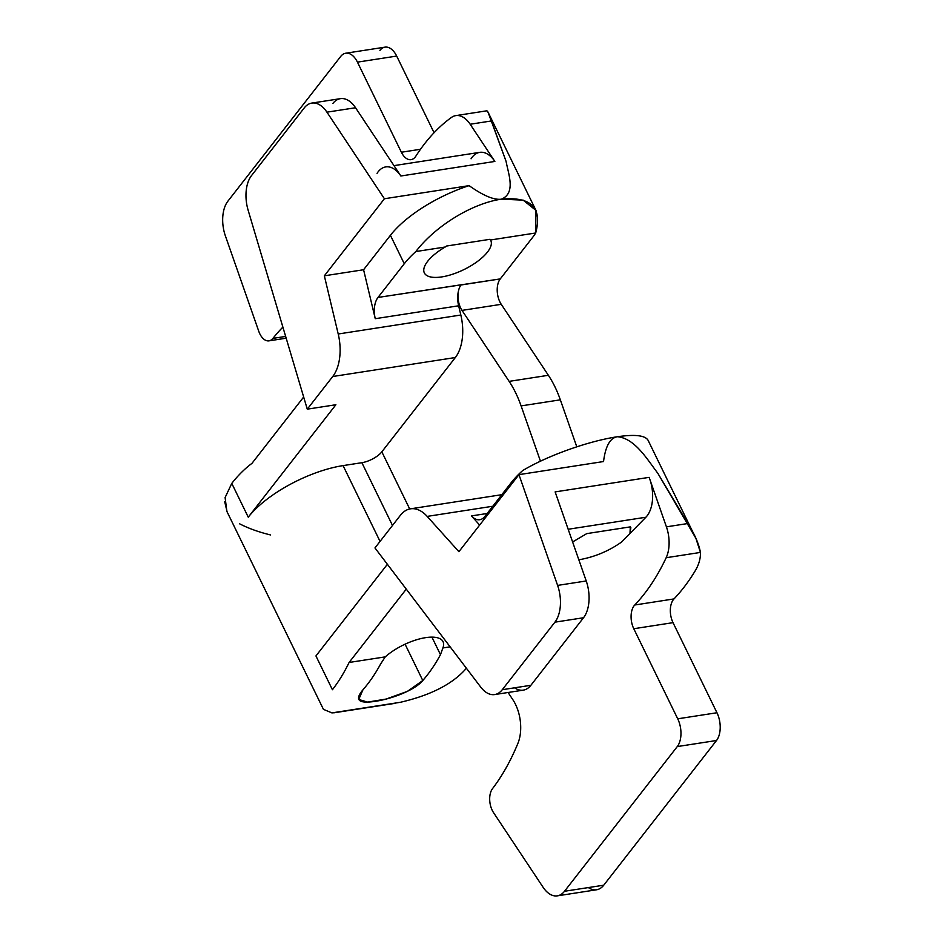 <?xml version="1.0" encoding="UTF-8"?>
<svg xmlns="http://www.w3.org/2000/svg" width="943" height="943" viewBox="0 0 943 943"><rect width="100%" height="100%" fill="white"/><g stroke="black" fill="none" stroke-linecap="round" stroke-linejoin="round"><path stroke-width="1.41" d="M557.337 895.85L596.577 889.779A28.573 16.385 81.2 0 0 603.744 885.194L564.503 891.265A28.573 16.385 81.2 0 1 543.085 887.269A28.573 16.385 -98.8 0 0 557.337 895.85A28.573 16.385 -98.8 0 0 564.503 891.265L677.274 746.573L564.503 891.265L603.744 885.194L716.515 740.503L677.274 746.573A20.192 11.575 81.2 0 0 677.722 718.814L716.963 712.743A20.192 11.575 81.2 0 1 716.515 740.503L677.274 746.573A20.192 11.575 -98.8 0 0 677.722 718.814L633.779 628.733L677.722 718.814L716.963 712.743L673.019 622.651L633.779 628.733A16.762 9.607 -98.8 0 1 634.745 605.005A271.914 155.925 -98.8 0 0 666.171 557.726A271.914 155.925 81.2 0 1 634.745 605.005L673.986 598.923L634.745 605.005A16.762 9.607 -98.8 0 0 633.779 628.733L673.019 622.651A16.762 9.607 81.2 0 1 673.986 598.923A271.914 155.925 81.2 0 0 695.097 570.998C698.857 564.751 700.637 558.562 700.437 552.421C700.637 558.562 698.857 564.751 695.097 570.998A271.914 155.925 81.2 0 1 673.986 598.923A16.762 9.607 -98.8 0 0 673.019 622.651L716.963 712.743A20.192 11.575 81.2 0 1 716.515 740.503L603.744 885.194A28.573 16.385 81.2 0 1 588.361 887.575M466.361 668.186A220.827 126.633 81.2 0 1 465.653 669.094C452.18 684.253 430.409 695.321 400.327 702.299C430.409 695.321 452.18 684.253 465.653 669.094A220.827 126.633 81.2 0 0 466.361 668.186M379.923 50.392A20.192 11.575 81.2 0 1 396.685 56.073L434.063 132.727L396.685 56.073L357.444 62.144A20.192 11.575 -98.8 0 0 345.751 53.221A20.192 11.575 -98.8 0 0 340.682 56.462A20.192 11.575 81.2 0 1 357.444 62.144L401.376 152.236L420.507 149.277L401.376 152.236A16.762 9.607 -98.8 0 0 411.089 159.638A16.762 9.607 -98.8 0 0 415.839 156.173A271.914 155.925 81.2 0 1 451.438 117.451A271.914 155.925 -98.8 0 0 415.839 156.173A16.762 9.607 -98.8 0 1 401.376 152.236L357.444 62.144L396.685 56.073A20.192 11.575 81.2 0 0 384.992 47.15L345.751 53.221M461.044 284.986L500.273 278.904L532.489 237.577L500.273 278.904A16.762 9.607 -98.8 0 0 501.252 304.318L548.378 375.29A81.487 46.726 81.2 0 1 560.342 399.832L576.786 446.805L560.342 399.832L521.102 405.903L540.457 461.198L521.102 405.903A81.487 46.726 -98.8 0 0 509.137 381.373A81.487 46.726 81.2 0 1 521.102 405.903L560.342 399.832A81.487 46.726 81.2 0 0 548.378 375.29L501.252 304.318L462.011 310.388L509.137 381.373L548.378 375.29L509.137 381.373L462.011 310.388L501.252 304.318A16.762 9.607 81.2 0 1 500.273 278.904L378.002 297.446L404.276 263.745L390.414 235.314A82.289 32.027 -26 0 1 469.084 185.641C483.346 195.708 494.132 200.222 501.428 199.162C515.939 193.126 508.56 174.549 506.061 161.324L488.026 112.123M650.364 480.859A30.294 17.375 81.2 0 1 645.884 517.236L629.983 533.479L630.855 527.726L630.301 526.878L629.983 533.479L621.673 541.966C608.683 551.16 594.396 557.101 578.837 559.8C594.396 557.101 608.683 551.16 621.673 541.966L645.884 517.236A30.294 17.375 -98.8 0 0 650.364 480.859L666.418 526.842A28.573 16.385 81.2 0 1 666.171 557.726A28.573 16.385 -98.8 0 0 666.418 526.842L687.824 523.53C694.59 533.986 698.798 543.628 700.437 552.421L666.171 557.726L700.437 552.421L695.91 538.359L657.79 473.233C647.028 459.1 634.934 438.46 617.535 436.727C634.887 434.228 645.047 435.383 648.03 440.192C645.047 435.383 634.887 434.228 617.535 436.727L617.064 436.798C609.956 438.153 605.453 446.404 603.544 461.54L518.956 474.647L557.608 585.403L586.228 580.971L555.132 491.904L649.138 477.358L666.418 526.842L687.824 523.53L657.79 473.233C647.028 459.1 634.934 438.46 617.535 436.727L617.064 436.798C609.956 438.153 605.453 446.404 603.544 461.54L518.956 474.647L458.899 551.69L427.179 516.399A40.384 23.162 -98.8 0 0 400.41 515.291L374.96 547.942L400.41 515.291A40.384 23.162 -98.8 0 1 410.535 508.819L501.817 494.686M461.21 284.762L378.002 297.446L404.276 263.745A82.289 32.027 154 0 1 415.828 251.557L445.214 247.007L446.487 246.04L490.042 239.298L490.49 239.993A36.954 14.381 -26 0 1 466.797 268.13A36.954 14.381 -26 0 1 425.529 274.531A36.954 14.381 -26 0 1 445.214 247.007L415.828 251.557C435.69 225.589 472.679 203.228 501.428 199.162C531.074 196.356 542.496 207.637 535.683 232.992L490.49 239.993L535.683 232.992A69.169 26.911 154 0 1 532.489 237.577A69.169 26.911 154 0 0 535.683 232.992L535.954 210.407L523.141 200.128L501.428 199.162C515.939 193.126 508.56 174.549 506.061 161.324L491.444 120.952L470.168 124.24A28.773 16.502 -98.8 0 0 455.823 115.612A28.773 16.502 -98.8 0 0 451.438 117.451A28.773 16.502 81.2 0 1 470.168 124.24L494.863 161.442L400.858 175.999L355.546 107.75L326.938 112.17L384.414 198.749L469.084 185.641C483.346 195.708 494.132 200.222 501.428 199.162C472.679 203.228 435.69 225.589 415.828 251.557A82.289 32.027 154 0 0 404.276 263.745L390.414 235.314L363.585 269.745L324.345 275.816L384.414 198.749L326.938 112.17A30.294 17.375 -98.8 0 0 304.235 107.938L251.522 175.575A30.294 17.375 -98.8 0 0 248.115 210.159L307.277 409.168L332.726 376.516A40.384 23.162 -98.8 0 0 338.219 333.999L324.345 275.816L384.414 198.749L469.084 185.641A82.289 32.027 154 0 0 390.414 235.314L363.585 269.745L375.255 318.699A20.192 11.575 81.2 0 1 378.002 297.446A20.192 11.575 -98.8 0 0 375.255 318.699L458.64 305.791A20.192 11.575 81.2 0 1 458.487 290.892A16.762 9.607 -98.8 0 0 462.011 310.388A16.762 9.607 -98.8 0 1 458.487 290.892A16.762 9.607 81.2 0 1 459.512 287.615A16.762 9.607 81.2 0 1 461.033 284.975M543.085 887.269L493.507 812.595A15.854 9.088 81.2 0 1 492.517 788.643A15.854 9.088 -98.8 0 0 493.507 812.595L543.085 887.269M258.783 331.323A15.854 9.088 -98.8 0 0 269.003 340.847A15.854 9.088 -98.8 0 0 272.916 338.396L285.658 336.415L272.916 338.396A15.854 9.088 81.2 0 1 258.783 331.323L225.377 235.868A28.573 16.385 81.2 0 1 227.911 201.154A28.573 16.385 -98.8 0 0 225.377 235.868L258.783 331.323M227.911 201.154L340.682 56.462L227.911 201.154M486.942 110.802L488.226 112.594M491.444 120.952L470.168 124.24L494.863 161.442A30.294 17.375 -98.8 0 0 471.064 158.789M511.106 482.769A82.289 32.027 -26 0 1 522.658 470.581C547.459 455.717 588.019 441.194 617.064 436.798C588.019 441.194 547.459 455.717 522.658 470.581A82.289 32.027 -26 0 0 511.106 482.769L484.832 516.481L511.106 482.769L511.684 483.971L511.106 482.769M226.874 511.401L225.106 497.539L231.778 483.394L248.257 517.177L335.885 404.736L307.277 409.168L332.726 376.516L455.339 357.527L332.726 376.516A40.384 23.162 -98.8 0 0 338.219 333.999L460.832 315.021A40.384 23.162 81.2 0 1 455.339 357.527L381.832 451.838A16.161 6.283 -26 0 1 361.876 462.695A16.161 6.283 154 0 0 381.832 451.838L409.698 508.972L381.832 451.838L455.339 357.527A40.384 23.162 -98.8 0 0 460.832 315.021L458.64 305.791A20.192 11.575 81.2 0 1 458.487 290.892M492.517 788.643A271.914 155.925 -98.8 0 0 517.931 743.308A32.416 18.589 -98.8 0 0 512.886 699.741L508.077 692.492L512.886 699.741A32.416 18.589 -98.8 0 1 517.931 743.308A271.914 155.925 -98.8 0 1 492.517 788.643M282.888 327.115A271.914 155.925 -98.8 0 0 272.916 338.396A271.914 155.925 -98.8 0 1 282.888 327.115M361.876 462.695L392.488 525.451L361.876 462.695L343.075 465.606L380.053 541.412L343.075 465.606L361.876 462.695M315.94 655.951L387.384 564.279L315.94 655.951L332.419 689.722A220.827 126.633 -98.8 0 0 349.099 662.469L385.263 656.87L380.642 663.943A220.827 126.633 81.2 0 1 362.961 689.781A220.827 126.633 -98.8 0 0 380.642 663.943L385.263 656.87A36.954 14.381 -26 0 1 425.588 637.657A36.954 14.381 -26 0 1 442.892 647.947L450.129 646.827L442.892 647.947A36.954 14.381 154 0 0 443.057 641.653A36.954 14.381 154 0 0 419.34 638.977A36.954 14.381 154 0 0 385.263 656.87L349.099 662.469L406.268 589.127L349.099 662.469A220.827 126.633 -98.8 0 1 332.419 689.722L315.94 655.951M393.974 165.638L479.763 152.353A30.294 17.375 81.2 0 1 494.863 161.442L400.858 175.999L355.546 107.75L326.938 112.17A30.294 17.375 -98.8 0 0 311.838 103.082A30.294 17.375 -98.8 0 0 304.235 107.938L251.522 175.575A30.294 17.375 -98.8 0 0 248.115 210.159L307.277 409.168L335.885 404.736L248.257 517.177A76.737 29.858 -26 0 1 343.075 465.606A76.737 29.858 -26 0 0 248.257 517.177L231.778 483.394A220.827 126.633 -98.8 0 1 251.97 463.343A220.827 126.633 -98.8 0 0 231.778 483.394M323.425 709.336L331.901 712.896L323.425 709.336M239.699 523.86C248.539 528.41 258.842 532.111 270.594 534.952M224.729 501.806L227.11 511.884M362.961 689.781C354.32 700.024 358.387 703.879 375.161 701.344C390.932 699.081 414.649 690.465 422.794 680.516A220.827 126.633 -98.8 0 0 440.475 654.678L442.892 647.947L440.475 654.678A220.827 126.633 81.2 0 1 422.794 680.516L405.077 644.187L422.794 680.516L407.364 691.384L386.1 699.058L367.629 702.099L358.741 699.47L362.961 689.781M400.327 702.299L331.901 712.896L394.48 703.431M431.918 637.126L440.475 654.678L431.918 637.126M303.67 397.015L251.97 463.343L303.67 397.015M514.583 687.812A30.294 17.375 -98.8 0 0 530.885 685.29A30.294 17.375 81.2 0 1 523.294 690.135L494.686 694.567A30.294 17.375 -98.8 0 1 480.741 687.117L374.96 547.942L480.741 687.117A30.294 17.375 -98.8 0 0 502.277 689.71L554.92 622.168A30.294 17.375 -98.8 0 0 557.608 585.403L518.956 474.647L458.899 551.69L427.179 516.399A40.384 23.162 -98.8 0 0 410.535 508.819M484.832 516.481A20.192 11.575 81.2 0 1 471.453 515.915L479.657 525.062L471.453 515.915L487.166 513.487L471.453 515.915A20.192 11.575 -98.8 0 0 479.763 519.711A20.192 11.575 -98.8 0 0 484.832 516.481M492.812 506.238L427.179 516.399L492.812 506.238M445.214 247.007A36.954 14.381 154 0 0 424.338 272.904A36.954 14.381 154 0 0 463.862 269.627A36.954 14.381 154 0 0 490.773 240.5A36.954 14.381 154 0 0 490.49 239.993L490.042 239.298L446.487 246.04L445.214 247.007M586.758 533.62L572.613 541.966L586.758 533.62L630.301 526.878L586.758 533.62M377.059 173.347A30.294 17.375 81.2 0 1 400.858 175.999A30.294 17.375 -98.8 0 0 385.758 166.911M311.838 103.082L340.447 98.65A30.294 17.375 81.2 0 1 355.546 107.75A30.294 17.375 -98.8 0 0 332.844 103.506M494.686 694.567A30.294 17.375 -98.8 0 0 502.277 689.71L530.885 685.29L583.528 617.736A30.294 17.375 -98.8 0 0 586.228 580.971L555.132 491.904L649.138 477.358M324.345 275.816L338.219 333.999L460.832 315.021L458.64 305.791L375.255 318.699L363.585 269.745L324.345 275.816M645.884 517.236L568.169 529.259L645.884 517.236M530.885 685.29L583.528 617.736L554.92 622.168L502.277 689.71L530.885 685.29M586.228 580.971A30.294 17.375 81.2 0 1 583.528 617.736L554.92 622.168A30.294 17.375 -98.8 0 0 557.608 585.403L586.228 580.971M334.588 712.708L331.901 712.896M696.17 538.901L648.065 440.251M536.072 210.643L487.944 111.958M269.003 340.847L286.177 338.195M486.812 110.814L455.823 115.612M227.027 511.695L323.484 709.466M395.247 703.325L334.235 712.767"/></g></svg>
